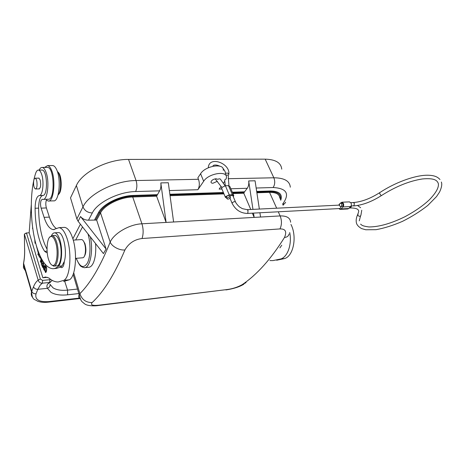 <?xml version="1.0" encoding="UTF-8"?>
<svg xmlns="http://www.w3.org/2000/svg" width="465" height="465" viewBox="0 0 465 465"><rect width="100%" height="100%" fill="white"/><g stroke="black" fill="none" stroke-linecap="round" stroke-linejoin="round"><path stroke-width="0.7" d="M289.718 232.517C292.084 244.061 287.783 256.651 280.965 258.912L272.943 260.603L269.892 260.58M279.866 247.909L281.767 245.224M75.702 239.963L82.52 226.926M64.199 262.673L64.065 263.469M76.388 185.512L82.973 206.867C84.624 210.732 87.74 212.761 92.314 212.947C97.406 202.374 118.755 191.76 135.6 191.551C137.105 188.342 137.256 184.669 136.053 180.536C115.355 180.571 88.972 193.754 82.973 206.867L76.865 218.951L70.511 197.84L76.388 185.512C82.142 172.137 108.037 159.082 128.532 159.425L136.053 180.536L198.474 179.292L197.869 177.799L200.595 173.73C205.478 165.616 224.583 162.831 223.252 170.283M76.865 218.951L78.108 221.294L103.422 253.582L106.09 249.031L80.532 216.533C82.642 218.992 85.298 220.207 88.501 220.178L96.65 220.05L106.09 249.031M84.235 256.523C86.188 253.466 86.414 249.13 84.921 243.52L83.142 240.608M95.558 243.555C96.668 257.168 93.169 267.445 88.46 267.299L84.81 267.631M94.581 219.864L98.452 212.668L99.481 212.743L100.539 212.865L96.65 220.05M75.929 258.348L75.562 259.034M278.273 211.79L280.128 215.923L166.104 222.421L160.826 182.902C161.181 186.145 160.785 188.79 159.629 190.848L156.612 196.178L132.723 196.986L133.031 196.184L156.932 195.393M73.703 272.752L79.899 293.63C90.553 283.075 100.649 265.887 110.188 242.062C111.647 246.392 119.743 250.711 124.94 249.92C128.776 243.265 134.466 239.463 142.023 238.522C143.534 233.947 143.505 229.036 141.93 223.799L132.723 196.986C120.197 197.207 104.462 205.007 100.539 212.865L110.188 242.062C113.96 233.36 129.468 224.275 141.93 223.799L166.104 222.421L156.612 196.178M224.793 180.716L224.676 179.967L226.141 178.897L226.42 177.682C227.809 170.3 208.622 173.189 203.67 181.245L197.887 189.726C199.566 186.68 199.764 183.204 198.474 179.292M221.915 189.023L219.155 189.104L221.142 186.331M223.421 183.152L224.717 181.338M230.855 188.761L247.252 188.284L244.561 191.818L232.337 192.214M217.376 181.274L212.935 183.245C211.616 183.233 210.965 182.797 210.982 181.943C211.633 180.188 213.33 179.124 216.074 178.758L217.789 179.31C219.143 178.7 220.044 178.688 220.503 179.292L225.066 185.762M226.751 198.177L225.38 197.253L225.67 196.608L229.257 194.864L225.386 185.738L221.822 187.476L221.822 188.796M233.535 195.021L229.925 186.581L228.513 185.657L225.386 185.738M233.238 196.631L233.808 195.655L232.401 194.754L229.257 194.864M235.441 201.793L232.924 195.91C232.506 195.05 231.489 195.143 229.861 196.184M230.262 197.125L229.797 196.027C229.175 195.108 228.065 195.294 226.455 196.579L226.449 197.451M247.316 213.429L340.066 208.523L341.194 206.582M340.397 203.17L341.88 202.223L343.321 203.315C343.891 204.693 343.78 205.902 342.984 206.937L350.662 206.541C351.459 205.513 351.575 204.315 351.005 202.949L349.378 201.874M340.252 209.372L347.744 208.971L348.767 208.506L341.101 208.919L342.984 206.937M341.101 208.919L340.084 209.384L338.811 208.587M338.642 205.146L339.555 204.059M340.758 206.6L342.624 206.228C343.379 204.728 343.135 203.682 341.885 203.089L341.769 203.095M348.767 208.506L350.662 206.541M341.333 206.291L340.642 206.605C339.392 206.018 339.148 204.972 339.898 203.467L340.595 203.147C341.845 203.74 342.089 204.792 341.333 206.291M227.106 198.113C228.716 196.829 229.826 196.643 230.448 197.561L230.251 197.997C228.641 199.282 227.525 199.462 226.908 198.543L227.106 198.113M281.738 169.15C281.081 162.779 275.559 159.443 265.178 159.152L128.532 159.425M247.252 188.284C248.572 186.372 249.048 183.925 248.682 180.931L252.96 209.378M260.563 217.039L259.912 212.761M259.354 209.058L255.07 180.792L248.682 180.931M253.518 213.098L254.169 217.405L252.35 213.162M250.769 209.483L243.8 193.225L244.561 191.818M243.8 193.225L232.924 193.597M223.967 193.899L170.056 195.719M173.602 221.991L168.307 182.739L160.826 182.902M290.631 222.218C290.224 217.858 286.719 215.76 280.128 215.923C281.918 220.515 281.871 224.851 279.977 228.919C285.498 228.774 287.01 231.617 284.504 237.452C287.021 237.26 288.544 236.098 289.079 233.959L289.079 233.971M256.883 192.783L269.549 192.359C276.163 192.318 279.575 194.254 279.785 198.171M246.084 282.598L242.16 284.673C256.895 274.774 271.008 259.034 284.504 237.452M98.516 305.499L226.914 289.561C232.465 288.87 237.551 287.236 242.16 284.673M124.94 249.92C114.553 274.397 103.625 291.944 92.151 302.552C85.967 302.616 81.886 299.64 79.899 293.63L79.184 294.746C78.306 296.536 78.684 297.943 80.317 298.983M92.151 302.552C90.198 305.011 92.587 305.871 99.324 305.127L226.914 289.561M79.253 294.659C80.073 298.518 81.05 300.901 82.183 301.82L84.746 303.936C87.025 305.778 93.866 306.261 98.336 305.522L99.324 305.127M81.265 239.591L81.852 239.626C82.834 239.946 83.694 241.108 84.421 243.119C86.42 248.426 85.438 257.43 82.857 257.767L75.562 258.377M53.981 268.613L56.428 268.392L60.421 267.16L62.025 265.904L64.321 261.423C67.419 251.507 63.35 232.082 58.398 232.587L57.939 232.61M56.451 228.571C53.69 226.815 51.336 222.997 49.383 217.108L44.099 217.358C46.657 225.077 49.743 229.164 53.365 229.623L59.009 227.676C61.95 227.984 64.565 231.384 66.855 237.877C72.127 252.507 70.221 277.547 63.821 280.343L58.201 281.988C54.998 281.999 51.865 280.662 48.808 277.971L45.523 277.018L42.856 277.762L29.173 232.802L31.277 204.833M39.147 170.074C40.054 168.202 41.094 167.33 42.263 167.447C43.739 167.702 45.041 169.44 46.163 172.655C49.726 182.344 47.407 200.531 42.885 199.404L42.222 199.253L41.036 200.555C40.368 202.92 40.403 205.454 41.135 208.157L44.099 217.358M32.655 227.536L32.469 228.385L32.748 228.216M31.289 209.081L31.393 212.9M42.228 260.057L41.484 263.068L41.617 258.97M41.216 258.215L40.316 261.853L40.49 262.277L41.397 258.61L41.408 264.492L42.431 260.4M34.77 239.423L35.02 243.294L35.514 242.498M35.834 243.724L38.299 253.129L37.851 254.32L40.438 258.313L39.92 255.518M33.399 232.459L33.056 230.338M32.934 229.53L33.544 233.285M42.652 260.766L43.547 262.719L43.199 264.434L42.385 262.725L42.263 263.312L43.076 265.021L42.763 266.55L41.897 264.725L41.774 265.312L42.838 267.549L43.855 262.591M43.757 269.299L44.338 270.363L45.227 265.05L45.024 264.678L44.657 266.84L43.867 265.695C43.332 266.364 43.222 267.404 43.53 268.817L44.181 269.258M31.48 214.749L31.655 217.707M31.841 220.079L32.161 223.427M46.593 270.514L46.686 268.962C46.634 267.311 46.349 266.393 45.832 266.207C45.291 266.468 45 267.677 44.948 269.828C45.018 271.496 45.297 272.409 45.797 272.566L46.593 270.514M47.029 249.17C41.629 238.964 38.822 225.281 38.601 208.128L35.102 208.268C35.171 219.899 36.63 230.437 39.479 239.87C40.961 244.607 42.687 248.426 44.663 251.327L46.459 252.623L47.209 252.408M51.476 235.691C52.394 233.738 53.481 232.779 54.73 232.808C56.608 233.006 58.264 235.203 59.712 239.394C62.81 248.234 62.008 263.26 58.346 266.224C56.556 267.892 54.707 268.718 52.801 268.718C46.471 268.072 41.141 260.865 36.799 247.089C30.033 225.531 29.411 192.498 35.561 173.573C36.357 171.155 37.351 169.992 38.548 170.08C39.717 170.283 40.746 171.672 41.629 174.247C44.349 181.763 42.728 195.893 39.263 195.562L42.815 195.457C40.199 196.253 38.798 200.479 38.601 208.128M42.815 195.457C48.133 195.893 47.43 170.027 42.106 170.045L41.705 170.051M60.421 267.16L61.537 267.666C63.037 267.456 63.961 265.376 64.321 261.423M41.53 264.01L41.222 264.039M40.002 255.959L38.886 254.245L37.851 254.32M38.886 254.245L39.112 253.628M38.897 253.082L38.299 253.129M42.158 265.283L41.774 265.312M42.646 263.277L42.263 263.312M43.919 268.782L43.53 268.817M44.826 267.445L44.506 269.34M44.239 269.363L43.664 268.247L43.896 266.457L44.553 267.468M45.64 267.096L45.861 266.927C46.366 267.166 46.541 268.241 46.372 270.159L45.768 271.839C45.053 270.839 45.012 269.258 45.64 267.096M29.173 232.727L26.482 233.041L40.345 278.965L42.582 280.401L42.396 283.185L40.327 284.981L37.81 289.311L36.014 293.828C34.759 299.617 39.031 302.209 48.842 301.593L79.306 298.112M50.371 282.325L47.912 283.877L49.685 282.464L49.877 279.692L42.582 280.401M49.877 279.692L50.639 279.419M47.407 277.332L42.856 277.762M24.36 235.656L24.366 234.093L26.447 232.889M24.366 234.093L26.482 233.041M24.569 247.833L24.418 234.203L38.188 280.168L40.345 278.965M64.74 281.366L67.559 290.119C61.397 290.735 56.567 289.986 53.068 287.87L49.982 284.295C50.319 286.085 49.476 287.422 47.447 288.306L37.81 289.311C35.671 289.34 34.241 288.486 33.521 286.748C34.834 283.563 36.392 281.366 38.188 280.168C38.851 282.197 40.257 283.202 42.396 283.185L49.685 282.464L52.324 280.453M47.912 283.877C46.779 285.092 46.616 286.568 47.43 288.312M33.521 286.748L31.748 291.311L23.587 263.289L23.448 267.712L23.86 265.538M24.616 247.979C24.819 253.791 24.476 258.895 23.587 263.289L23.43 264.056L31.533 291.921C30.917 294.066 31.289 295.914 32.66 297.461M276.663 260.237L284.714 258.54C293.531 255.89 297.234 236.487 290.968 224.461M63.618 281.447L69.314 279.796C75.795 277.006 77.754 252.077 72.424 237.516C70.11 231.059 67.466 227.676 64.49 227.368L63.734 227.408M44.646 167.429L47.57 165.592C48.918 165.802 50.162 167.156 51.301 169.661C56.085 179.484 53.737 202.426 48.238 201.031L46.413 200.078C45.617 202.415 45.605 205.036 46.384 207.942L49.383 217.108M64.071 263.486L63.862 262.83M57.271 171.271L57.695 171.748C61.322 175.822 61.566 191.783 58.061 194.957M58.631 194.201C62.078 191.981 62.078 176.613 58.607 172.718L58.09 172.166M48.738 201.014L53.475 200.851C59.049 202.234 61.45 179.391 56.614 169.609C55.463 167.115 54.202 165.767 52.836 165.557L52.249 165.557M46.413 200.078L46.959 199.27M47.052 167.406L47.57 167.406C54.533 167.435 55.126 200.787 48.168 199.229L43.332 199.392M39.263 195.562C36.677 196.364 35.288 200.595 35.102 208.268M38.746 188.889L39.008 188.976C40.746 187.79 41.118 184.75 40.13 179.868L38.793 178.054L38.368 178.153M54.579 235.47L54.98 235.447C56.654 235.621 58.142 237.586 59.427 241.329C62.74 250.67 60.886 266.48 56.66 265.852L54.056 266.079M36.985 185.954C36.694 187.947 36.177 188.959 35.433 188.976C33.997 188.052 33.399 185.477 33.649 181.257C33.939 179.234 34.462 178.217 35.218 178.205C36.654 179.135 37.241 181.722 36.985 185.954M49.749 237.133L52.028 235.633C53.696 235.807 55.166 237.772 56.445 241.533C59.735 250.897 57.91 266.741 53.713 266.108L51.621 264.922M48.581 259.551C49.743 263.12 51.115 265.067 52.702 265.393C56.794 266.544 58.712 251.176 55.515 242.056C54.225 238.289 52.754 236.423 51.098 236.441C47.168 236.359 45.651 250.844 48.581 259.551M72.854 238.836L80.398 224.223M87.984 233.895C90.878 243.212 90.599 256.854 87.432 263.004C83.601 268.863 79.875 267.299 76.26 258.319M90.355 236.918C93.575 250.943 90.007 268.27 84.281 267.677L82.259 267.096C81.73 265.992 80.765 268.665 76.208 258.325M78.108 221.294L80.532 216.533M92.314 212.947L88.501 220.178M95.604 219.933L99.481 212.743C103.556 204.548 119.976 196.404 133.031 196.184L133.35 195.434C119.767 195.655 102.666 204.141 98.452 212.668M133.35 195.434L157.269 194.655M159.629 190.848L135.6 191.551M197.887 189.726L169.359 190.563M223.38 192.504L169.859 194.248M232.401 194.754L228.513 185.657M232.285 202.787C233.889 201.508 235.005 201.316 235.621 202.211C236.644 204.42 239.731 207.245 239.673 207.041L242.364 208.645L247.124 209.663L248.019 210.471L247.833 213.098L247.211 213.435C240.411 213.15 235.366 209.744 232.082 203.222L232.285 202.787M232.256 203.641L229.989 198.282M350.994 206.082L354.092 205.646L354.324 203.263L353.237 202.548M360.578 224.136C362.008 225.316 362.281 226.002 368.925 226.955C379.115 226.926 391.181 223.491 405.12 216.638C415.344 211.093 423.51 205.391 429.614 199.531C436.013 192.835 438.931 187.546 438.361 183.669C437.269 180.501 434.74 177.828 422.4 178.955C409.374 180.972 395.744 186.488 381.527 195.509C381.161 195.608 380.597 195.027 379.824 193.771L379.609 192.713M361.747 210.227L360.916 215.26C360.16 216.626 359.137 216.644 357.847 215.324L358.062 213.854M351.581 206.053L350.441 207.971C356.132 207.942 358.881 209.163 358.689 211.633L357.69 214.58C356.434 217.306 355.963 219.782 356.271 222.008C356.428 224.421 358.19 226.606 361.549 228.571L365.746 229.768L376.069 229.681C384.323 228.187 393.134 225.409 402.51 221.346C411.792 216.69 420.209 211.401 427.748 205.483L436.548 196.561L439.582 192.01C441.645 187.552 442.232 184.221 441.349 182.018M247.02 209.669L339.45 205.106M228.373 176.892C228.594 175.328 227.658 174.718 225.566 175.055M203.67 181.245L200.595 173.73M290.305 187.197C289.776 181.019 284.289 177.886 273.85 177.787L265.178 159.152M256.163 188.023L273.112 187.523C274.972 184.675 275.216 181.431 273.85 177.787L228.187 178.7M285.615 202.205C285.126 203.455 284.103 204.129 282.546 204.24L282.534 204.257C290.055 193.893 286.911 188.319 273.112 187.523M280.744 200.287C282.749 194.225 279.279 191.121 270.334 190.981L269.549 192.359L276.663 208.204M256.68 191.423L270.334 190.981M244.172 192.498L232.622 192.882M223.665 193.178L169.952 194.957M142.023 238.522L279.977 228.919M256.779 192.08L269.938 191.644C277.867 191.696 281.342 194.289 280.354 199.421M225.269 174.375L225.432 173.526C227.559 172.608 228.646 173.09 228.699 174.98M45.977 271.711L46.378 271.676M24.372 234.11L24.575 247.973C24.779 253.751 24.436 258.813 23.541 263.167L23.814 261.743M36.014 293.828C33.887 293.874 32.463 293.037 31.748 291.311L31.533 291.921C32.323 300.832 34.654 298.885 37.427 301.157C40.455 302.291 44.07 302.628 48.273 302.163L48.842 301.593M23.448 267.712L25.406 270.845M78.829 293.566L67.605 294.81C60.56 295.542 55.027 294.717 51.005 292.34L47.447 288.306M77.498 289.061L67.559 290.119L67.605 294.81M284.714 258.54L280.965 258.912M69.314 279.796L63.821 280.343M46.384 207.942L41.135 208.157M44.663 251.327L47.105 251.147M58.346 266.224L62.025 265.904M72.842 275.129L73.429 275.332M224.676 179.967L225.322 185.738M221.538 188.127L225.38 197.253M349.558 201.868L341.88 202.223M440.006 179.513C438.222 177.746 435.752 175.142 426.76 175.224C414.117 175.468 394.692 182.699 379.521 192.772C370.285 198.636 361.561 201.891 353.353 202.542L350.837 202.664M381.44 195.567C371.733 201.752 362.427 205.216 353.516 205.954M359.265 220.846L360.555 215.963M357.533 205.489L360.631 207.71M350.441 207.971L349.221 208.035M341.885 203.089L340.595 203.147M226.263 197.015L226.908 198.543M228.309 177.31L228.96 185.675M282.999 205.298L284.289 203.769M225.926 289.928C233.465 288.794 239.434 286.899 243.817 284.243M79.184 294.746L73.145 274.379M215.167 178.856L221.834 187.453M225.432 173.526L225.432 173.416C225.479 172.044 224.653 170.405 222.956 168.487M219.84 166.174C216.859 164.831 214.574 164.656 212.987 165.65M208.308 167.784L208.401 166.83C209.86 155.897 230.21 163.401 228.838 174.125M73.232 240.132L81.52 239.574M44.425 266.416L43.896 266.457M46.384 266.881L45.861 266.927M46.343 271.787L45.797 271.833M79.73 298.553L48.319 302.157M59.009 227.676L64.49 227.368M47.57 165.592L52.836 165.557M42.263 167.447L47.57 167.406M53.365 229.623L54.254 229.576M54.73 232.808L58.398 232.587M38.548 170.08L42.106 170.045M35.59 188.97L39.42 188.877M35.218 178.205L39.048 178.142M52.028 235.633L54.98 235.447M52.702 265.393L53.475 266.09M51.098 236.441L51.789 235.633"/></g></svg>
